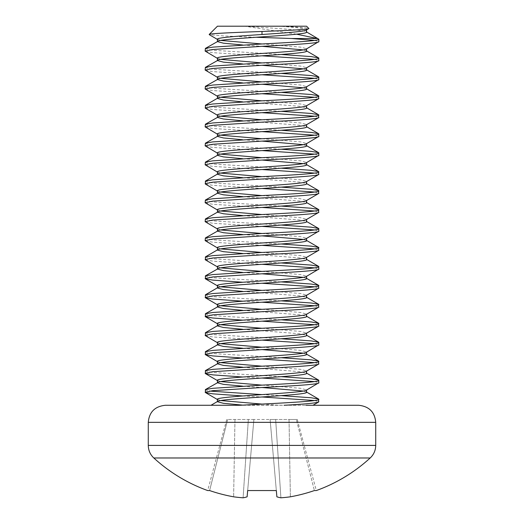 <?xml version="1.0" encoding="UTF-8"?>
<svg xmlns="http://www.w3.org/2000/svg" width="524" height="524" viewBox="0 0 524 524"><rect width="100%" height="100%" fill="white"/><g stroke="black" fill="none" stroke-linecap="round" stroke-linejoin="round"><path stroke-width="0.39" stroke-dasharray="2.62 1.97" d="M297.278 419.495L289.032 419.495L290.375 496.811L289.032 419.495L275.657 419.495L280.897 497.8L275.657 419.495L270.115 419.495L276.882 496.811L270.115 419.495L253.885 419.495L270.115 419.495L276.882 496.811A159.794 60.915 -95.4 0 0 280.897 497.8A159.794 147.067 -102.9 0 0 290.375 496.811A160.154 159.545 180 0 0 314.393 490.556L316.319 490.556L297.278 419.495L296.329 419.495L314.393 490.556L296.329 419.495L270.115 419.495L276.331 490.556L247.669 490.556L247.118 496.811A159.794 60.915 95.4 0 1 243.103 497.8A159.794 147.067 102.9 0 1 233.625 496.811A160.154 159.545 180 0 1 209.607 490.556L207.681 490.556L226.722 419.495L227.671 419.495L226.722 419.495M153.814 457.983L370.186 457.983M165.335 405.275L358.665 405.275M306.226 30.137L306.553 29.757C305.806 28.597 296.715 27.412 279.279 26.2L306.553 26.2M217.447 26.2L279.279 26.2C297.337 26.986 307.182 27.733 308.806 28.453M262 385.14L300.579 388.297L306.553 389.876L306.226 390.262M217.447 401.528L217.774 401.338M262 43.97L300.579 47.127L306.553 48.706L306.226 49.092M262 62.926L300.579 66.083L306.553 67.662L306.226 68.041M262 81.875L300.579 85.039L306.553 86.617L306.226 86.997M217.447 98.27L217.774 98.08M262 100.831L300.579 103.988L306.553 105.566L306.226 105.953M262 119.786L300.579 122.944L306.553 124.522L306.226 124.909M262 138.736L300.579 141.899L306.553 143.478L306.226 143.858M262 157.691L300.579 160.848L306.553 162.433L306.226 162.813M217.447 174.086L217.774 173.896M262 176.647L300.579 179.804L306.553 181.383L306.226 181.769M262 195.603L300.579 198.76L306.553 200.338L306.226 200.718M262 214.552L300.579 217.715L306.553 219.294L306.226 219.674M262 233.508L300.579 236.665L306.553 238.243L306.226 238.63M217.447 249.902L217.774 249.712M262 252.463L300.579 255.62L306.553 257.199L306.226 257.585M262 271.412L300.579 274.576L306.553 276.155L306.226 276.534M217.774 287.617L217.447 287.997M262 290.368L300.579 293.525L306.553 295.11L306.226 295.49M262 309.324L300.579 312.481L306.553 314.059L306.226 314.446M217.447 325.718L217.774 325.522M262 328.279L300.579 331.437L306.553 333.015L306.226 333.395M262 347.229L300.579 350.392L306.553 351.971L306.226 352.351M262 366.184L300.579 369.341L306.553 370.92L306.226 371.306M296.46 34.165L244.721 26.2C272.146 28.126 307.961 30.15 306.553 32.121L306.553 31.931M217.447 39.228L220.702 40.414M242.658 44.992L262 46.341M303.298 49.891L306.553 51.077M217.447 58.184L220.702 59.369M242.658 63.948L262 65.29M303.298 68.847L306.553 70.033M217.447 77.139L220.702 78.325M242.658 82.903L262 84.246M303.298 87.803L306.553 88.982M217.447 96.095L220.702 97.274M242.658 101.853L300.579 106.359L306.553 107.937M217.447 115.044L220.702 116.23M242.658 120.808L300.579 125.315L306.553 126.893M217.447 134L220.702 135.185M242.658 139.764L262 141.107M303.298 144.663L306.553 145.849M217.447 152.956L220.702 154.141M242.658 158.72L262 160.062M303.298 163.612L306.553 164.798M217.447 171.905L220.702 173.09M242.658 177.669L300.579 182.175L306.553 183.754M217.447 190.86L220.702 192.046M242.658 196.624L300.579 201.131L306.553 202.709M217.447 209.816L220.702 211.002M242.658 215.58L300.579 220.08L306.553 221.659M217.447 228.772L220.702 229.951M242.658 234.529L262 235.879M303.298 239.429L306.553 240.614M217.447 247.721L220.702 248.907M242.658 253.485L300.579 257.991L306.553 259.57M217.447 266.677L220.702 267.862M242.658 272.441L262 273.783M303.298 277.34L306.553 278.526M217.447 285.632L220.702 286.818M242.658 291.396L300.579 295.896L306.553 297.475M217.447 304.582L220.702 305.767M242.658 310.346L300.579 314.852L306.553 316.431M217.447 323.537L220.702 324.723M242.658 329.301L300.579 333.808L306.553 335.386M217.447 342.493L220.702 343.679M242.658 348.257L262 349.6M303.298 353.156L306.553 354.335M217.447 361.449L220.702 362.628M242.658 367.206L300.579 371.713L306.553 373.291M217.447 380.398L220.702 381.583M242.658 386.162L262 387.505M303.298 391.061L306.553 392.247M314.714 40.414L318.861 41.599M205.139 48.706L212.757 50.284L281.342 54.47M314.714 59.369L318.861 60.555M205.139 67.662L212.757 69.24L281.342 73.425M314.714 78.325L318.861 79.51M205.139 86.617L212.757 88.196L281.342 92.381M314.714 97.274L318.861 98.46M205.139 105.566L212.757 107.151L281.342 111.33M314.714 116.23L318.861 117.415M205.139 124.522L212.757 126.101L281.342 130.286M314.714 135.185L318.861 136.371M205.139 143.478L212.757 145.056L281.342 149.242M314.714 154.141L318.861 155.32M205.139 162.433L212.757 164.012L281.342 168.191M314.714 173.09L318.861 174.276M205.139 181.383L212.757 182.961L281.342 187.147M314.714 192.046L318.861 193.232M205.139 200.338L212.757 201.917L281.342 206.102M314.714 211.002L318.861 212.187M205.139 219.294L212.757 220.873L281.342 225.058M314.714 229.951L318.861 231.136M205.139 238.243L212.757 239.828L281.342 244.007M314.714 248.907L318.861 250.092M205.139 257.199L212.757 258.777L281.342 262.963M314.714 267.862L318.861 269.048M205.139 276.155L212.757 277.733L281.342 281.919M314.714 286.818L318.861 287.997M205.139 295.11L212.757 296.689L281.342 300.868M314.714 305.767L318.861 306.953M205.139 314.059L212.757 315.638L281.342 319.823M314.714 324.723L318.861 325.908M205.139 333.015L212.757 334.594L281.342 338.779M314.714 343.679L318.861 344.864M205.139 351.971L212.757 353.549L281.342 357.735M314.714 362.628L318.861 363.813M205.139 370.92L212.757 372.505L281.342 376.684M314.714 381.583L318.861 382.769M262 394.618L281.342 395.64M314.714 400.539L318.861 401.725M205.139 389.876L209.286 391.061M242.658 395.961L262 396.982M242.658 377.005L262 378.033M242.658 358.049L262 359.078M205.395 335.688L212.757 336.965L262 340.122M242.658 320.144L262 321.166M242.658 301.189L262 302.217M242.658 282.24L262 283.261M205.395 259.871L212.757 261.149L262 264.306M205.395 240.916L212.757 242.193L262 245.356M205.395 221.96L212.757 223.244L262 226.401M205.395 203.011L212.757 204.288L262 207.445M205.395 184.055L212.757 185.332L262 188.489M205.395 165.099L212.757 166.377L262 169.54M205.395 146.15L212.757 147.427L262 150.585M205.395 127.194L212.757 128.472L262 131.629M205.395 108.239L212.757 109.516L262 112.68M205.395 89.283L212.757 90.567L262 93.724M205.395 70.334L212.757 71.611L262 74.768M205.395 51.378L212.757 52.655L262 55.813M242.658 405.118L306.042 405.275M255.732 37.263L223.722 35.953L209.266 34.663M217.447 399.354L220.702 400.539M262 404.089L279.279 405.275M253.885 419.495L247.669 490.556L253.885 419.495L227.671 419.495L253.885 419.495L247.118 496.811L253.885 419.495M248.343 419.495L243.103 497.8L248.343 419.495M234.968 419.495L233.625 496.811L234.968 419.495M227.671 419.495L209.607 490.556L227.671 419.495M148.279 445.407L375.721 445.407M148.279 422.337L375.721 422.337M217.447 399.543L217.774 399.733M217.447 380.594L217.774 380.784M217.447 361.639L217.774 361.829M217.447 342.683L217.774 342.873M217.447 323.727L217.774 323.924M217.447 304.778L217.774 304.968M217.447 285.822L217.774 286.012M217.447 266.867L217.774 267.057M217.447 247.918L217.774 248.107M217.447 228.962L217.774 229.152M217.447 210.006L217.774 210.196M217.447 191.05L217.774 191.247M217.447 172.101L217.774 172.291M217.447 153.146L217.774 153.335M217.447 134.19L217.774 134.38M217.447 115.241L217.774 115.431M217.447 96.285L217.774 96.475M217.447 77.329L217.774 77.519M217.447 58.374L217.774 58.57M217.447 39.424L217.774 39.614M306.226 391.86L306.553 392.057M306.226 372.911L306.553 373.101M306.226 353.955L306.553 354.145M306.226 335L306.553 335.19M306.226 316.051L306.553 316.241M306.226 297.095L306.553 297.285M306.226 278.139L306.553 278.329M306.226 259.183L306.553 259.38M306.226 240.234L306.553 240.424M306.226 221.279L306.553 221.469M306.226 202.323L306.553 202.513M306.226 183.374L306.553 183.564M306.226 164.418L306.553 164.608M306.226 145.462L306.553 145.652M306.226 126.507L306.553 126.703M306.226 107.558L306.553 107.748M306.226 88.602L306.553 88.792M306.226 69.646L306.553 69.836M306.226 50.697L306.553 50.887"/><path stroke-width="0.79" d="M370.186 457.983A160.161 160.161 0 0 1 316.319 490.556L314.393 490.556A160.154 159.545 180 0 1 290.375 496.811A159.794 147.067 -102.9 0 1 280.897 497.8A159.794 60.915 -95.4 0 1 276.882 496.811L276.331 490.556L247.669 490.556L247.118 496.811A159.794 60.915 95.4 0 1 243.103 497.8A159.794 147.067 102.9 0 1 233.625 496.811A160.154 159.545 180 0 1 209.607 490.556L207.681 490.556A160.161 160.161 0 0 1 153.814 457.983L370.186 457.983C373.795 454.563 375.636 450.371 375.721 445.407L375.721 422.337L148.279 422.337C149.196 412.067 154.881 406.382 165.335 405.275L239.409 405.275M375.721 445.407L148.279 445.407L148.279 422.337M375.721 422.337C374.804 412.067 369.119 406.382 358.665 405.275L306.042 405.275M306.226 30.137L308.806 28.453L306.553 26.2L217.447 26.2L209.187 34.46C209.456 33.484 234.451 32.495 262 31.46L262 34.492C238.361 36.071 216.667 37.649 217.447 39.228L217.447 41.599L223.421 43.178L242.658 44.992M308.806 28.453C310.47 29.482 287.774 30.484 262 31.46M306.553 389.876C309.33 393.039 214.67 396.19 217.447 399.354L217.447 401.528M306.553 390.066L306.553 392.247C309.33 395.41 214.67 398.561 217.447 401.725L223.421 403.303L242.658 405.118M306.553 29.947L306.553 32.121C309.33 35.285 214.67 38.435 217.447 41.599L205.395 48.405L205.139 51.077L217.774 58.57M262 34.492C285.639 32.914 307.333 31.335 306.553 29.757M306.553 48.706C309.33 51.869 214.67 55.02 217.447 58.184L217.447 60.555L223.421 62.133L242.658 63.948M306.553 48.902L306.553 51.077C309.33 54.241 214.67 57.391 217.447 60.555L205.395 67.36L205.139 70.033L217.774 77.519M306.553 67.662C309.33 70.825 214.67 73.976 217.447 77.139L217.447 79.51L223.421 81.089L242.658 82.903M306.553 67.851L306.553 70.033C309.33 73.196 214.67 76.34 217.447 79.51L205.395 86.316L205.139 88.982L217.774 96.475M306.553 86.617C309.33 89.781 214.67 92.925 217.447 96.095L217.447 98.27M306.553 86.807L306.553 88.982C309.33 92.152 214.67 95.296 217.447 98.46L223.421 100.038L242.658 101.853M306.553 105.566C309.33 108.737 214.67 111.881 217.447 115.044L217.447 117.415L223.421 118.994L242.658 120.808M306.553 105.763L306.553 107.937C309.33 111.101 214.67 114.252 217.447 117.415L205.395 124.221L205.139 126.893L217.774 134.38M306.553 124.522C309.33 127.686 214.67 130.836 217.447 134L217.447 136.371L223.421 137.95L242.658 139.764M306.553 124.712L306.553 126.893C309.33 130.057 214.67 133.207 217.447 136.371L205.395 143.176L205.139 145.849L217.774 153.335M306.553 143.478C309.33 146.641 214.67 149.792 217.447 152.956L217.447 155.32L223.421 156.905L242.658 158.72M306.553 143.668L306.553 145.849C309.33 149.013 214.67 152.157 217.447 155.32L205.395 162.132L205.139 164.798L217.774 172.291M306.553 162.433C309.33 165.597 214.67 168.741 217.447 171.905L217.447 174.086M306.553 162.623L306.553 164.798C309.33 167.962 214.67 171.112 217.447 174.276L223.421 175.854L242.658 177.669M306.553 181.383C309.33 184.546 214.67 187.697 217.447 190.86L217.447 193.232L223.421 194.81L242.658 196.624M306.553 181.579L306.553 183.754C309.33 186.917 214.67 190.068 217.447 193.232L205.395 200.037L205.139 202.709L217.774 210.196M306.553 200.338C309.33 203.502 214.67 206.653 217.447 209.816L217.447 212.187L223.421 213.766L242.658 215.58M306.553 200.528L306.553 202.709C309.33 205.873 214.67 209.017 217.447 212.187L205.395 218.993L205.139 221.659L217.774 229.152M306.553 219.294C309.33 222.458 214.67 225.602 217.447 228.772L217.447 231.136L223.421 232.715L242.658 234.529M306.553 219.484L306.553 221.659C309.33 224.829 214.67 227.973 217.447 231.136L205.395 237.942L205.139 240.614L217.774 248.107M306.553 238.243C309.33 241.413 214.67 244.557 217.447 247.721L217.447 249.902M306.553 238.44L306.553 240.614C309.33 243.778 214.67 246.928 217.447 250.092L223.421 251.671L242.658 253.485M306.553 257.199C309.33 260.363 214.67 263.513 217.447 266.677L217.447 269.048L223.421 270.626L242.658 272.441M306.553 257.389L306.553 259.57C309.33 262.734 214.67 265.884 217.447 269.048L205.395 275.853L205.395 278.827L212.757 280.104L242.658 282.24M306.553 276.155C309.33 279.318 214.67 282.469 217.447 285.632L217.447 287.997L223.421 289.582L242.658 291.396M306.553 276.344L306.553 278.526C309.33 281.689 214.67 284.833 217.447 287.997M306.553 295.11C309.33 298.274 214.67 301.418 217.447 304.582L217.447 306.953L223.421 308.531L242.658 310.346M306.553 295.3L306.553 297.475C309.33 300.638 214.67 303.789 217.447 306.953L205.395 313.758L205.395 316.732L212.757 318.009L242.658 320.144M306.553 314.059C309.33 317.223 214.67 320.374 217.447 323.537L217.447 325.718M306.553 314.256L306.553 316.431C309.33 319.594 214.67 322.745 217.447 325.908L223.421 327.487L242.658 329.301M306.553 333.015C309.33 336.179 214.67 339.329 217.447 342.493L217.447 344.864L223.421 346.443L242.658 348.257M306.553 333.205L306.553 335.386C309.33 338.55 214.67 341.694 217.447 344.864L205.395 351.67L205.395 354.637L212.757 355.92L242.658 358.049M306.553 351.971C309.33 355.134 214.67 358.278 217.447 361.449L217.447 363.813L223.421 365.392L242.658 367.206M306.553 352.161L306.553 354.335C309.33 357.506 214.67 360.65 217.447 363.813L205.395 370.619L205.395 373.592L212.757 374.87L242.658 377.005M306.553 370.92C309.33 374.09 214.67 377.234 217.447 380.398L217.447 382.769L223.421 384.347L242.658 386.162M306.553 371.116L306.553 373.291C309.33 376.455 214.67 379.605 217.447 382.769L205.395 389.574L205.395 392.548L212.757 393.825L242.658 395.961M220.702 40.414L262 43.97L212.757 47.127L205.395 48.405M296.46 34.165L317.367 38.514L318.861 39.228L318.861 41.599C319.856 43.184 292.176 44.763 262 46.341L303.298 49.891M220.702 59.369L262 62.926L212.757 66.083L205.395 67.36M281.342 54.47L311.243 56.605L318.605 57.882L318.861 60.555C319.856 62.133 292.176 63.718 262 65.29L303.298 68.847M220.702 78.325L262 81.875L212.757 85.039L205.395 86.316M281.342 73.425L311.243 75.561L318.605 76.838L318.861 79.51C319.856 81.089 292.176 82.668 262 84.246L303.298 87.803M220.702 97.274L262 100.831L212.757 103.988L205.395 105.265L205.395 108.239L217.774 115.431M220.702 116.23L262 119.786L212.757 122.944L205.395 124.221M220.702 135.185L262 138.736L212.757 141.899L205.395 143.176M281.342 130.286L311.243 132.421L318.605 133.699L318.861 136.371C319.856 137.95 292.176 139.528 262 141.107L303.298 144.663M220.702 154.141L262 157.691L212.757 160.848L205.395 162.132M281.342 149.242L311.243 151.377L318.605 152.654L318.861 155.32C319.856 156.905 292.176 158.484 262 160.062L303.298 163.612M220.702 173.09L262 176.647L212.757 179.804L205.395 181.081L205.395 184.055L217.774 191.247M220.702 192.046L262 195.603L212.757 198.76L205.395 200.037M220.702 211.002L262 214.552L212.757 217.715L205.395 218.993M220.702 229.951L262 233.508L212.757 236.665L205.395 237.942M281.342 225.058L311.243 227.187L318.605 228.471L318.861 231.136C319.856 232.722 292.176 234.3 262 235.879L303.298 239.429M220.702 248.907L262 252.463L212.757 255.62L205.395 256.898L205.395 259.871L217.774 267.057M220.702 267.862L262 271.412L212.757 274.576L205.395 275.853M281.342 262.963L311.243 265.098L318.605 266.375L318.861 269.048C319.856 270.626 292.176 272.205 262 273.783L303.298 277.34M220.702 286.818L262 290.368L212.757 293.525L205.395 294.809L205.395 297.776L212.757 299.053L242.658 301.189M220.702 305.767L262 309.324L212.757 312.481L205.395 313.758M220.702 324.723L262 328.279L212.757 331.437L205.395 332.714L205.395 335.688L217.774 342.873M220.702 343.679L262 347.229L212.757 350.392L205.395 351.67M281.342 338.779L311.243 340.914L318.605 342.192L318.861 344.864C319.856 346.443 292.176 348.021 262 349.6L303.298 353.156M220.702 362.628L262 366.184L212.757 369.341L205.395 370.619M220.702 381.583L262 385.14L212.757 388.297L205.395 389.574M281.342 376.684L311.243 378.819L318.605 380.096L318.861 382.769C319.856 384.347 292.176 385.933 262 387.505L303.298 391.061M306.226 31.741L318.861 39.228C319.856 40.813 292.176 42.392 262 43.97M317.367 38.514L291.514 38.514L314.714 40.414M262 55.813L314.714 59.369M262 74.768L314.714 78.325M281.342 92.381L311.243 94.51L318.605 95.794L318.605 98.761L306.226 105.953M262 93.724L314.714 97.274M281.342 111.33L311.243 113.466L318.605 114.743L318.605 117.717L306.226 124.909M262 112.68L314.714 116.23M262 131.629L314.714 135.185M262 150.585L314.714 154.141M281.342 168.191L311.243 170.326L318.605 171.603L318.605 174.577L306.226 181.769M262 169.54L314.714 173.09M281.342 187.147L311.243 189.282L318.605 190.559L318.605 193.533L306.226 200.718M262 188.489L314.714 192.046M281.342 206.102L311.243 208.238L318.605 209.515L318.605 212.489L306.226 219.674M262 207.445L314.714 211.002M262 226.401L314.714 229.951M281.342 244.007L311.243 246.142L318.605 247.42L318.605 250.393L306.226 257.585M262 245.356L314.714 248.907M262 264.306L314.714 267.862M281.342 281.919L311.243 284.054L318.605 285.331L318.605 288.298L306.226 295.49M262 283.261L314.714 286.818M281.342 300.868L311.243 303.003L318.605 304.28L318.605 307.254L306.226 314.446M262 302.217L314.714 305.767M281.342 319.823L311.243 321.959L318.605 323.236L318.605 326.21L306.226 333.395M262 321.166L314.714 324.723M262 340.122L314.714 343.679M281.342 357.735L311.243 359.864L318.605 361.147L318.605 364.115L306.226 371.306M262 359.078L314.714 362.628M262 378.033L314.714 381.583M281.342 395.64L311.243 397.775L318.605 399.052L318.605 402.026L312.998 405.275M262 396.982L314.714 400.539M209.286 391.061L262 394.618M262 387.505L212.757 390.668L205.139 392.247M318.861 363.813C319.856 365.398 292.176 366.977 262 368.555L212.757 371.713L205.139 373.291M262 349.6L212.757 352.757L205.139 354.335M318.861 325.908C319.856 327.487 292.176 329.072 262 330.644L212.757 333.808L205.139 335.386M318.861 306.953C319.856 308.538 292.176 310.116 262 311.695L212.757 314.852L205.139 316.431M318.861 287.997C319.856 289.582 292.176 291.161 262 292.739L212.757 295.896L205.139 297.475M262 273.783L212.757 276.941L205.139 278.526M318.861 250.092C319.856 251.671 292.176 253.256 262 254.828L212.757 257.991L205.139 259.57M262 235.879L212.757 239.036L205.139 240.614M318.861 212.187C319.856 213.766 292.176 215.344 262 216.923L212.757 220.08L205.139 221.659M318.861 193.232C319.856 194.81 292.176 196.395 262 197.967L212.757 201.131L205.139 202.709M318.861 174.276C319.856 175.861 292.176 177.439 262 179.018L212.757 182.175L205.139 183.754M262 160.062L212.757 163.219L205.139 164.798M262 141.107L212.757 144.264L205.139 145.849M318.861 117.415C319.856 118.994 292.176 120.579 262 122.151L212.757 125.315L205.139 126.893M318.861 98.46C319.856 100.045 292.176 101.623 262 103.202L212.757 106.359L205.139 107.937M262 84.246L212.757 87.403L205.139 88.982M262 65.29L212.757 68.454L205.139 70.033M262 46.341L212.757 49.498L205.139 51.077M318.861 399.354C319.856 400.932 292.176 402.517 262 404.089L239.946 405.275M318.861 401.725C317.911 402.884 306.311 404.063 284.054 405.275M318.861 380.398C319.856 381.983 292.176 383.561 262 385.14M318.861 382.769L306.226 390.262M318.861 361.449C319.856 363.027 292.176 364.606 262 366.184M318.861 342.493C319.856 344.071 292.176 345.657 262 347.229M318.861 344.864L306.226 352.351M318.861 323.537C319.856 325.122 292.176 326.701 262 328.279M318.861 304.582C319.856 306.167 292.176 307.745 262 309.324M318.861 285.632C319.856 287.211 292.176 288.789 262 290.368M318.861 266.677C319.856 268.255 292.176 269.84 262 271.412M318.861 269.048L306.226 276.534M318.861 247.721C319.856 249.306 292.176 250.885 262 252.463M318.861 228.772C319.856 230.35 292.176 231.929 262 233.508M318.861 231.136L306.226 238.63M318.861 209.816C319.856 211.395 292.176 212.98 262 214.552M318.861 190.86C319.856 192.446 292.176 194.024 262 195.603M318.861 171.905C319.856 173.49 292.176 175.068 262 176.647M318.861 152.956C319.856 154.534 292.176 156.113 262 157.691M318.861 155.32L306.226 162.813M318.861 134C319.856 135.578 292.176 137.164 262 138.736M318.861 136.371L306.226 143.858M318.861 115.044C319.856 116.629 292.176 118.208 262 119.786M318.861 96.095C319.856 97.674 292.176 99.252 262 100.831M318.861 77.139C319.856 78.718 292.176 80.303 262 81.875M318.861 79.51L306.226 86.997M318.861 58.184C319.856 59.769 292.176 61.347 262 62.926M318.861 60.555L306.226 68.041M318.861 41.599L306.226 49.092M291.514 38.514L255.732 37.263M220.702 400.539L262 404.089M205.395 392.548L217.774 399.733M205.395 373.592L217.774 380.784M205.395 354.637L217.774 361.829M205.395 316.732L217.774 323.924M205.395 297.776L217.774 304.968M205.395 278.827L217.774 286.012M209.266 34.669L217.774 39.614M217.774 401.338L211.002 405.275M306.226 391.86L318.605 399.052M306.226 372.911L318.605 380.096M306.226 353.955L318.605 361.147M306.226 335L318.605 342.192M217.774 325.522L205.395 332.714M306.226 316.051L318.605 323.236M306.226 297.095L318.605 304.28M217.774 287.617L205.395 294.809M306.226 278.139L318.605 285.331M306.226 259.183L318.605 266.375M217.774 249.712L205.395 256.898M306.226 240.234L318.605 247.42M306.226 221.279L318.605 228.471M306.226 202.323L318.605 209.515M306.226 183.374L318.605 190.559M217.774 173.896L205.395 181.081M306.226 164.418L318.605 171.603M306.226 145.462L318.605 152.654M306.226 126.507L318.605 133.699M306.226 107.558L318.605 114.743M217.774 98.08L205.395 105.265M306.226 88.602L318.605 95.794M306.226 69.646L318.605 76.838M306.226 50.697L318.605 57.882M148.279 445.407C148.364 450.371 150.205 454.563 153.814 457.983"/></g></svg>
